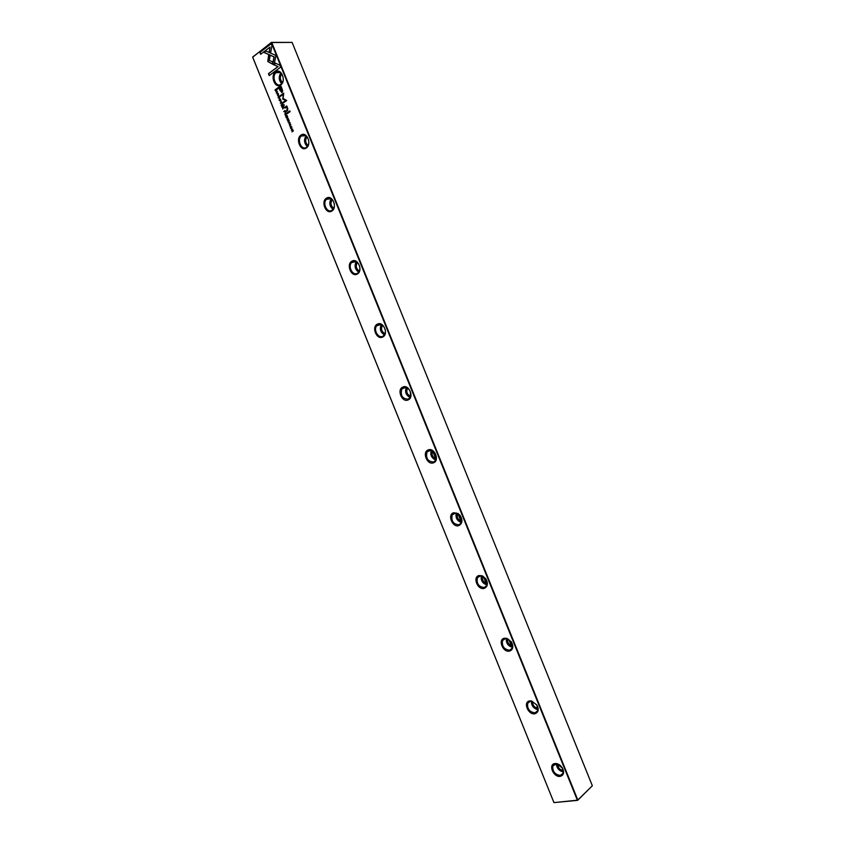 <?xml version="1.0" encoding="UTF-8"?>
<svg xmlns="http://www.w3.org/2000/svg" width="845" height="845" viewBox="0 0 845 845"><rect width="100%" height="100%" fill="white"/><g stroke="black" fill="none" stroke-linecap="round" stroke-linejoin="round"><path stroke-width="1.27" d="M280.392 103.227L282.124 103.079L280.54 102.921L281.332 101.125L280.392 103.227M274.139 64.949L275.882 55.453L265.774 50.953L263.893 52.39L273.97 56.9L272.629 64.231L274.139 64.949M271.139 43.665L259.837 52.348L260.63 54.312L270.051 47.088L269.175 51.946L270.685 52.622L271.953 45.662L271.139 43.665M267.791 61.527L272.301 64.019L272.682 61.907L269.301 60.396L270.146 55.696L268.636 55.02L267.791 61.527M278.818 98.147L278.48 96.541L279.378 96.689L279.463 97.671L279.537 96.615L278.417 96.161L278.089 97.608L278.818 98.147M285.43 111.276L285.114 110.494L283.719 111.477L285.346 112.279L285.43 111.276M276.262 93.003L277.519 91.704L276.262 93.003M285.768 116.547L286.349 117.973L286.054 116.726L287.12 117.339L287.12 115.987L287.733 116.969L287.163 115.575L285.768 116.547L287.205 115.659M280.635 99.33L279.41 98.876L279.199 100.354L280.413 100.798L280.635 99.33M286.434 113.758L286.117 112.966L284.723 113.938L285.473 113.8L285.356 115.533L286.434 113.758M288.916 123.021L289.465 124.405L289.529 122.62L290.078 123.877L290.152 122.874L289.37 122.324L289.317 124.099L288.916 123.021M279.832 65.171L274.857 62.931L274.467 65.033L277.921 66.597L268.446 73.652L269.238 75.606L280.635 67.146L279.832 65.171M275.544 71.941C281.1 67.399 286.613 81.046 280.772 84.88C275.227 89.306 269.766 75.818 275.544 71.941M301.042 135.052C306.724 130.827 312.228 144.463 306.27 147.991C300.598 152.121 295.158 138.643 301.042 135.052M326.529 198.131C332.328 194.202 337.831 207.828 331.758 211.049C325.969 214.883 320.519 201.416 326.529 198.131M351.995 261.147C357.91 257.524 363.413 271.139 357.213 274.065C351.309 277.593 345.869 264.136 351.995 261.147M377.44 324.121C383.472 320.794 388.975 334.398 382.658 337.028C376.627 340.25 371.198 326.804 377.44 324.121M402.864 387.042C409.022 384.021 414.515 397.615 408.072 399.938C401.935 402.864 396.506 389.429 402.864 387.042M428.267 449.92C434.541 447.195 440.034 460.778 433.474 462.796C427.211 465.426 421.792 452.001 428.267 449.92M453.659 512.746L458.011 513.475L460.06 515.344C462.891 520.108 462.49 523.53 458.856 525.611C452.476 527.945 447.058 514.531 453.659 512.746M479.02 575.519L482.326 575.825L485.854 578.804C488.315 583.462 487.766 586.652 484.217 588.373C477.721 590.412 472.302 577.008 479.02 575.519M504.37 638.239L506.831 638.355L511.457 642.01C513.718 646.605 513.084 649.625 509.556 651.094C502.944 652.826 497.536 639.433 504.37 638.239M529.688 700.917L531.431 700.938L536.987 705.1C539.121 709.631 538.413 712.515 534.874 713.761C528.146 715.197 522.738 701.815 529.688 700.917M554.996 763.542L556.105 763.531C558.682 763.912 560.795 765.433 562.464 768.094C564.492 772.573 563.731 775.33 560.182 776.375C553.327 777.516 547.93 764.144 554.996 763.542M592.345 785.765L577.653 800.342L553.982 802.602L577.357 800.194L271.319 42.694L252.655 57.048L553.887 802.465L252.676 57.206L271.425 42.377L292.116 42.398L271.773 42.525L577.8 800.004L592.345 785.765L292.116 42.398M282.04 88.852L280.751 85.683L277.023 88.398L277.34 89.179L278.977 87.986L279.959 90.404L282.145 92.38L282.674 90.975L282.04 88.852M287.955 121.965L289.233 120.687L287.955 121.965M276.632 89.507L276.378 88.873L274.995 89.887L275.787 91.302L276.843 90.394L276.632 89.507M282.684 99.034L285.695 100.46L282.779 102.53L283.022 103.153L286.708 100.534L283.075 98.369L283.73 93.14L280.054 95.791L280.297 96.404L283.212 94.313L282.864 99.023L283.212 94.313M287.818 120.423L287.458 118.849L288.388 118.987L288.472 119.969L288.546 118.913L287.427 118.448L287.089 119.884L287.818 120.423M283.804 107.23L283.476 106.438L282.082 107.421L282.99 107.653L282.726 109.016L283.804 107.23M291.842 127.067L290.585 126.634L290.395 128.06L291.652 128.493L291.842 127.067M289.592 125.989L290.87 124.733L289.592 125.989M281.089 104.96L281.66 106.375L281.374 105.139L282.441 105.741L282.441 104.389L283.043 105.361L282.483 103.967L281.089 104.96L282.515 104.062M291.24 130.088L292.55 129.549L291.958 131.852L293.363 130.901L292.106 131.408L292.824 129.56L291.24 130.088L292.676 129.211M286.93 112.924L287.226 113.663L290.131 111.624L289.835 110.896L286.93 112.924L289.877 110.98M277.202 94.059L277.751 95.443L277.825 93.637L278.375 94.904L278.428 93.89L277.678 93.33L277.625 95.126L277.202 94.059M277.625 95.126L277.952 93.267M278.501 94.756L278.016 93.615M283.666 104.843L284.015 105.688L284.142 104.622M286.064 106.417L284.691 107.378L284.997 108.128L286.106 107.336L287.374 108.308L286.339 111.455L287.638 110.526L287.722 108.297L286.687 105.889L286.064 106.417L286.74 106.005M560.267 775.435L563.066 773.312L562.326 767.957L556.591 763.848L552.841 765.95C552.355 771.337 554.838 774.495 560.267 775.435M534.98 712.842L537.631 710.772L536.881 705.036L531.875 701.276L530.301 701.255L527.692 703.293C527.058 708.839 529.488 712.018 534.98 712.842M509.672 650.206L512.165 648.21L511.383 642.01L507.211 638.714L504.983 638.609L502.532 640.563C501.729 646.277 504.106 649.499 509.672 650.206M484.343 587.518L486.667 585.627L485.812 578.878L482.632 576.184L479.654 575.91L477.372 577.758C476.369 583.663 478.692 586.916 484.343 587.518M458.993 524.777L461.127 523.023C462.268 520.636 461.919 518.133 460.081 515.513L458.222 513.823L454.293 513.168L452.212 514.869C450.998 520.985 453.258 524.28 458.993 524.777M433.622 461.993L435.555 460.398C436.949 454.05 434.742 450.702 428.922 450.364L427.042 451.917C425.595 458.233 427.781 461.592 433.622 461.993M408.23 399.157L409.931 397.741C411.589 391.172 409.455 387.77 403.53 387.517L401.882 388.88C400.171 395.428 402.283 398.851 408.23 399.157M382.817 336.268L384.274 335.074C387.802 330.965 382.574 322.093 378.116 324.628L376.722 325.769C373.163 329.846 378.328 338.75 382.817 336.268M357.393 273.326L358.565 272.365C362.442 268.287 357.224 258.823 352.682 261.686L351.562 262.594C347.665 266.64 352.809 276.146 357.393 273.326M331.937 210.342L332.824 209.634C337.049 205.61 331.874 195.47 327.226 198.691L326.413 199.357C322.156 203.339 327.268 213.51 331.937 210.342M306.471 147.315L307.041 146.861C311.625 142.932 306.503 132.052 301.76 135.644L301.253 136.045C296.637 139.932 301.686 150.843 306.471 147.315M280.984 84.225L281.227 84.035C286.159 80.254 281.121 68.561 276.262 72.554L276.083 72.691C271.118 76.43 276.093 88.155 280.984 84.225M563.288 770.513C559.749 769.901 557.89 767.756 557.721 764.081M537.98 708.237C534.315 707.529 532.551 705.279 532.688 701.487M512.63 645.918C508.859 645.084 507.211 642.728 507.676 638.862M487.216 583.568C483.382 582.543 481.872 580.092 482.664 576.205L482.326 575.825M461.74 521.154C457.948 519.971 456.564 517.436 457.62 513.57L457.652 513.506M436.221 458.698C432.524 457.335 431.299 454.758 432.524 450.955L432.64 450.797M410.659 396.189C407.089 394.615 406.012 391.985 407.427 388.267L407.607 388.056M385.045 333.606C381.644 331.81 380.736 329.117 382.331 325.515L382.531 325.283M359.41 270.949C356.189 268.911 355.46 266.164 357.234 262.7L357.424 262.489M333.754 208.229C330.733 205.927 330.194 203.127 332.127 199.821L332.275 199.673M308.087 145.424C305.288 142.858 304.929 140.016 307.02 136.89L307.073 136.827M282.41 82.535C279.885 79.779 279.695 76.916 281.829 73.959M511.288 645.707L508.732 639.38M486.107 583.388L483.34 576.543M460.916 521.027L457.937 513.654M435.693 458.613L432.577 450.892M511.563 649.995L511.204 649.097M409.74 397.995L409.445 397.256M278.216 72.48L277.973 71.867M280.878 72.892C278.47 76.599 278.713 80.191 281.617 83.666M306.048 135.855C303.693 139.71 304.105 143.291 307.305 146.576M331.166 198.776C328.916 202.8 329.529 206.349 333.004 209.423M356.252 261.686C354.15 265.869 354.963 269.365 358.713 272.196M381.285 324.575C379.405 328.895 380.44 332.328 384.412 334.884M406.308 387.433C404.681 391.869 405.938 395.228 410.089 397.509M431.309 450.258C429.978 454.8 431.457 458.064 435.745 460.05M456.3 513.052C455.307 517.647 456.997 520.816 461.37 522.537M481.301 575.815C480.657 580.43 482.537 583.483 486.952 584.962M506.313 638.535C506.028 643.14 508.077 646.066 512.482 647.333M531.336 701.213C531.399 705.755 533.607 708.564 537.959 709.652M556.38 763.827C556.781 768.285 559.105 770.978 563.372 771.918M269.386 75.501L268.636 73.642L278.1 66.586L274.657 65.033L275.026 63.005M289.381 124.447L288.821 122.81M290.215 123.74L289.719 122.588M289.497 124.088L289.645 122.25M277.487 89.074L277.213 88.387L280.793 85.789M281.712 92.591L278.977 87.986M280.635 86.781L279.41 87.679L281.702 91.397L280.825 86.781L281.755 89.095L281.491 91.513M288.018 121.648L289.275 120.782M284.987 114.138L286.149 113.05M285.906 114.571L285.473 113.8M285.483 115.374L285.885 114.635M286.402 114.434L286.054 113.388L286.223 114.455M286.054 113.388L286.444 114.413M276.125 91.344L275.185 89.876L276.421 88.978M276.347 89.285L275.28 90.066L276.273 90.901L276.537 89.274L276.072 91.006M283.17 103.048L285.874 100.449L282.864 99.023M280.445 96.309L280.234 95.781L283.772 93.235M287.765 120.455L287.268 119.863L287.913 118.289M288.557 118.944L288.008 118.627M288.599 119.81L288.62 119.134M280.033 101.009L279.378 100.344L279.98 98.654M280.065 99.002L280.667 99.425L279.959 100.661M279.357 100.238L280.276 100.481L280.477 99.435L279.558 99.192L279.357 100.238M286.497 117.867L285.959 116.536M287.11 117.349L286.529 116.399M287.712 116.98L287.12 115.987M276.326 92.697L277.561 91.799M282.357 107.621L283.519 106.533M283.265 108.054L282.832 107.283M282.853 108.857L283.255 108.118M283.772 107.917L283.001 107.157L283.593 107.928L283.603 107.304M283.994 111.667L285.156 110.589M285.261 112.332L284.459 111.35M285.082 110.906L285.198 111.973M278.755 98.189L278.924 96.003M279.547 96.647L279.008 96.341M279.589 97.524L279.621 96.858M272.312 63.935L267.981 61.527L268.805 55.094M260.778 54.196L260.028 52.337L271.182 43.771M270.706 52.538L269.365 51.936L270.051 47.088M274.16 64.854L272.629 64.231M272.819 64.22L274.16 56.89L264.084 52.39L265.89 51.006M280.54 102.921L281.998 102.763M280.445 102.889L281.396 101.294M291.25 128.725L290.574 128.039L291.166 126.391M291.24 126.729L291.874 127.151L291.176 128.377M290.553 127.944L291.514 128.176L291.683 127.172L290.733 126.94L290.553 127.944M289.655 125.683L290.902 124.817M281.808 106.269L281.269 104.949M282.42 105.752L281.85 104.801M283.033 105.382L282.441 104.389M292.106 131.757L292.55 129.549M292.106 131.408L293.289 130.711M287.374 113.557L287.12 112.913M277.667 95.485L277.128 93.848M284.163 105.593L283.857 104.833M285.145 108.023L284.881 107.368L286.244 106.407M286.487 111.35L287.564 108.297L286.455 107.252M512.598 645.422L510.993 641.45M487.185 582.532L485.579 578.55M461.761 519.591L460.155 515.608M436.305 456.606L434.7 452.624M512.609 645.495L510.94 641.387M487.195 582.606L485.537 578.498M461.771 519.664L460.102 515.556M436.316 456.68L434.657 452.561M512.577 645.274L511.088 641.577M487.174 582.385L485.674 578.677M461.74 519.443L460.24 515.735M436.295 456.458L434.795 452.74M280.424 72.543L276.083 72.691M305.71 135.623L301.253 136.045M330.913 198.638L326.413 199.357M356.03 261.591L351.562 262.594M381.074 324.491L376.722 325.769M406.033 387.348L401.882 388.88M430.929 450.184L427.042 451.917M455.772 512.989L452.212 514.869M480.594 575.772L477.372 577.758M505.394 638.545L502.532 640.563M530.206 701.276L527.692 703.293M555.017 763.975L552.841 765.95"/></g></svg>
